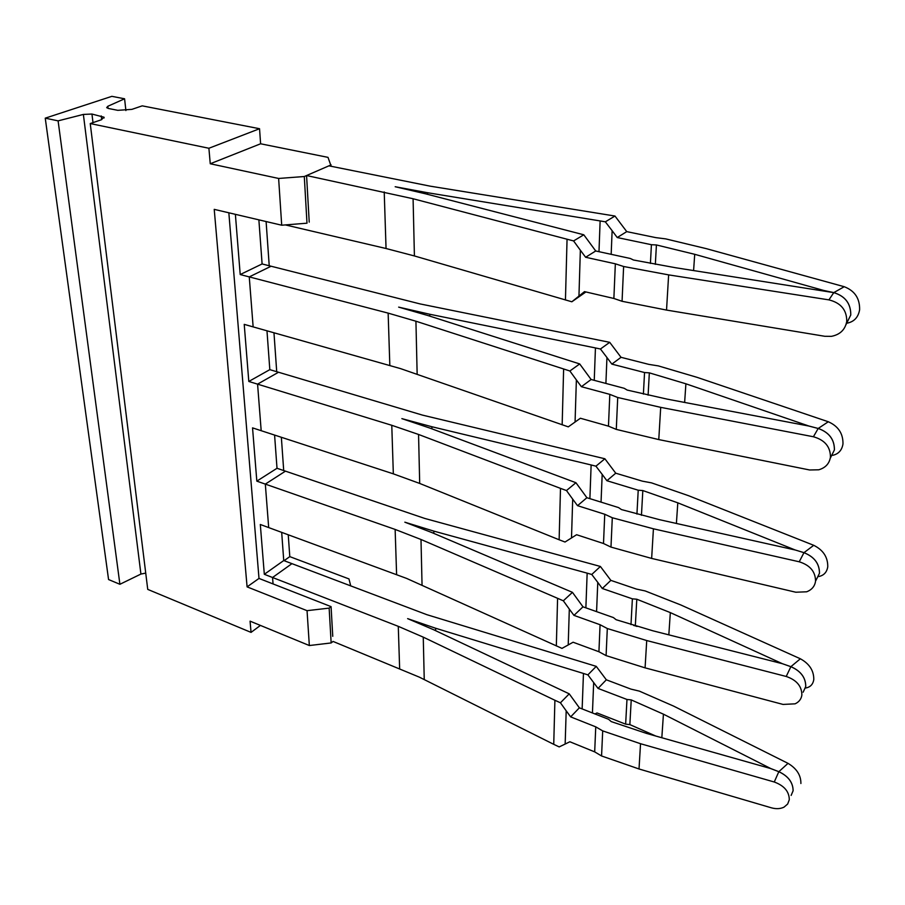 <?xml version="1.0" encoding="UTF-8"?>
<svg xmlns="http://www.w3.org/2000/svg" width="905" height="905" viewBox="0 0 905 905"><rect width="100%" height="100%" fill="white"/><g stroke="black" fill="none" stroke-linecap="round" stroke-linejoin="round"><path stroke-width="1.36" d="M331.072 606.633L259 578.431L247.088 586.87L307.044 610.671L329.149 608.115L331.072 606.633L332.757 636.339M350.744 585.965L348.968 578.928L289.792 556.632L288.243 534.765M284.08 560.681L289.792 556.632M45.25 118.159L108.566 579.539L119.901 584.291L58.101 120.863L45.25 118.159L111.869 96.337L124.585 98.792L107.808 106.281L106.688 107.65L108.543 108.487L117.797 110.331L131.881 109.369L142.232 105.851L259.543 128.725L260.606 143.782L328.006 157.368L331.173 166.305M104.12 117.933L104.041 117.231L101.168 119.833L90.24 123.555L147.741 589.393L251.047 632.391L260.436 625.423M145.728 573.103L140.92 574.064L119.901 584.291M251.047 632.391L250.074 621.158L309.34 645.537L331.151 642.946L333.051 641.43L419.388 677.166L553.736 744.329L554.901 700.266L423.257 637.143L424.241 679.542M307.044 610.671L309.34 645.537M329.149 608.115L331.151 642.946M125.897 110.557L124.585 98.792M104.041 117.231L91.948 114.041L83.373 114.426L58.101 120.863M259.543 128.725L208.897 148.262L210.254 163.76L278.627 178.455L304.295 176.52L306.987 223.196L281.704 225.209L214.225 209.36L247.088 586.87M304.295 176.52L331.106 164.891M210.254 163.76L260.606 143.782M208.897 148.262L90.24 123.555M278.627 178.455L281.704 225.209M283.706 470.555L281.353 437.285M276.715 371.706L273.966 332.757M269.226 265.765L266.104 221.544M582.141 708.909L583.454 673.456L435.61 628.24L407.623 618.635L433.778 629.801L569.234 693.841L579.37 707.823L570.659 716.873L566.191 710.81L565.161 744.046L569.856 741.761L594.687 751.874L595.75 726.851L570.659 716.873M585.874 607.843L587.153 573.148L433.812 531.111L404.84 522.185L431.911 532.581L572.446 592.345L563.34 600.796L569.313 609.088L568.216 644.948L561.982 648.387L406.628 578.419L260.312 524.493L264.317 574.302L398.279 626.339L423.257 637.143M583.454 673.456L587.888 674.87L596.248 666.363L426.877 614.687L283.74 560.546L264.317 574.302M587.888 674.87L598.047 688.411L606.327 679.802L596.248 666.363M594.97 713.955L597.006 712.936L625.638 724.158L626.973 699.475L598.047 688.411M565.161 744.046L559.177 746.919L553.736 744.329M554.901 700.266L560.433 702.789L569.234 693.841M800.902 783.515C800.982 775.246 796.683 768.537 788.029 763.356L673.603 706.104L639.371 691.126L630.909 689.101L606.327 679.802M626.973 699.475L631.226 699.904L629.857 724.6L655.684 736.003M629.857 724.6L625.638 724.158M266.975 330.789L269.814 369.647L422.545 415.135L604.879 458.767L615.739 473.202L606.893 480.713L602.187 474.378L601.044 502.128M589.89 498.655L591.135 464.966L595.931 466.177L604.879 458.767M591.135 464.966L431.877 426.741L401.865 418.63L429.898 428.088L575.931 482.716L586.893 497.716L577.537 505.669L572.695 499.141L571.508 537.932L576.598 534.719L603.499 543.509L604.744 514.255L577.537 505.669M571.508 537.932L565.014 542.027L559.132 539.765L560.489 488.372L566.473 490.544L575.931 482.716M560.489 488.372L418.551 434.457L419.694 483.44L559.132 539.765M594.246 380.338L595.445 347.939L429.796 314.261L398.653 307.123L427.737 315.483L579.698 363.934L569.879 370.993L576.372 379.919L575.071 422.035L568.283 426.866L400.598 368.629L244.226 324.363L248.807 381.458L391.775 425.293L418.551 434.457M274.588 435.079L277.009 468.281L256.828 481.143L252.54 427.873L393.336 473.847L419.694 483.44M256.828 481.143L395.134 529.425L420.995 539.482L422.047 584.992M277.009 468.281L424.784 518.452L600.4 566.462L610.852 580.376L602.3 588.499L597.775 582.379L596.576 611.633M587.153 573.148L591.757 574.471L600.4 566.462M563.34 600.796L420.995 539.482M281.681 532.344L283.74 560.546M560.433 702.789L566.191 710.81M631.226 699.904L663.433 714.169L770.653 768.503L778.843 771.682C788.3 776.139 793.063 782.508 793.119 790.766L791.128 795.427L793.097 790.789C793.04 782.531 788.278 776.173 778.82 771.705L770.63 768.537L646.475 733.401L611.226 721.59L608.601 719.305L579.37 707.823M640.536 743.718L774.261 781.999C784.216 785.676 789.228 791.592 789.296 799.749L787.644 804.047L784.047 807.124C780.415 808.912 776.173 809.138 771.332 807.803L639.021 768.979L640.536 743.718L602.696 730.889L595.75 726.851M602.696 730.889L601.565 755.969L639.021 768.979M601.565 755.969L594.687 751.874M595.931 466.177L602.187 474.378M591.757 574.471L597.775 582.379M566.473 490.544L572.695 499.141M636.939 514.085L638.217 490.205L606.893 480.713M818.606 576.553C823.81 575.535 826.853 572.288 827.758 566.813C827.917 557.22 823.245 550.048 813.731 545.308L688.682 495.748L651.51 482.863L642.358 481.155L615.739 473.202M676.397 523.452L677.8 502.829L642.822 490.555L638.217 490.205M677.8 502.829L794.997 549.912L804.16 552.729L794.997 549.912M572.446 592.345L582.99 606.825L573.962 615.377L569.313 609.088M568.216 644.948L573.091 642.222L598.929 651.747L600.072 624.722L573.962 615.377M630.989 624.642L632.38 598.839L602.3 588.499M805.45 688.038C810.201 687.291 812.984 684.485 813.787 679.587C813.9 670.696 809.421 663.761 800.359 658.783L680.854 604.981L645.208 590.954L636.407 589.065L610.852 580.376M632.38 598.839L636.803 599.234L635.321 625.853L637.041 626.464M635.321 625.853L633.579 625.434M636.803 599.234L670.333 612.606L782.327 663.682L791.072 666.736C800.857 671.091 805.744 677.675 805.755 686.488L803.154 692.189L805.733 686.51C805.722 677.698 800.835 671.114 791.049 666.77L782.327 663.682L652.833 630.785L616.135 619.721L613.398 617.572L582.99 606.825M794.975 549.946L659.722 519.73L621.441 509.572L618.579 507.592L586.893 497.716M653.421 528.803L799.228 561.79C810.099 565.229 815.541 571.711 815.541 581.248C814.76 586.304 811.808 589.822 806.672 591.791L795.778 592.221L651.645 558.419L653.421 528.803L612.3 517.751L604.744 514.255M612.3 517.751L610.977 547.095L651.645 558.419M610.977 547.095L603.499 543.509M815.971 580.365L819.455 573.295C819.489 563.758 814.376 556.914 804.138 552.751C814.409 556.892 819.511 563.736 819.478 573.261L815.971 580.354M646.724 640.548L786.219 676.465C796.615 680.028 801.841 686.216 801.875 695.029C801.287 699.056 799.025 701.997 795.099 703.83L783.051 704.429L645.084 667.856L646.724 640.548L607.312 628.523L600.072 624.722M607.312 628.523L606.09 655.616L645.084 667.856M606.09 655.616L598.929 651.747M269.814 369.647L248.807 381.458M259 578.431L228.841 212.799M258.875 219.847L262.099 263.955L420.135 303.933L609.721 342.328L621.022 357.317L611.859 364.115L606.95 357.532L605.898 383.437M595.445 347.939L600.445 349.002L609.721 342.328M569.879 370.993L415.927 321.218L417.148 374.07M262.099 263.955L240.21 274.543L388.143 313.119L415.927 321.218M579.698 363.934L591.112 379.5L581.406 386.707L576.372 379.919M600.445 349.002L606.95 357.532M309.227 222.144L306.569 175.536L328.911 165.841L430.226 186.17L614.97 216.035L626.746 231.623L617.244 237.54L612.131 230.696L611.169 254.328M235.379 214.327L240.21 274.543M575.071 422.035L580.388 418.246L608.465 426.153L609.812 394.365L581.406 386.707M643.387 394.105L644.552 372.543L649.338 372.849L685.9 383.799L808.799 425.995L818.414 428.518C829.172 432.432 834.512 439.57 834.421 449.898L830.281 458.224L834.399 449.932C834.478 439.592 829.15 432.466 818.392 428.54L808.765 426.017L667.2 399.128L627.199 390.078L624.201 388.302L591.112 379.5M617.719 397.499L616.282 429.4L658.772 439.581L809.636 469.978L818.754 469.797C825.473 467.828 829.365 463.62 830.439 457.183C830.496 446.821 824.817 440.011 813.403 436.753L660.695 407.352L617.719 397.499L609.812 394.365M644.552 372.543L611.859 364.115M832.589 455.351C838.471 454.061 841.933 450.283 842.974 443.993C843.189 433.608 838.29 426.187 828.301 421.753L697.167 377.374L658.331 365.892L648.783 364.376L621.022 357.317M306.569 175.536L413.087 198.749L414.411 255.945L386.05 248.513L384.218 191.928M598.986 251.692L600.128 220.933L427.533 192.72L395.18 186.735L425.395 193.772L583.793 234.791L595.716 250.979L585.625 257.269L580.354 250.21L578.951 296.082L584.506 291.625L613.873 298.469L615.343 263.808L585.625 257.269M285.358 224.915L386.05 248.513M616.282 429.4L608.465 426.153M600.128 220.933L605.343 221.827L614.97 216.035M583.793 234.791L573.589 240.934L413.087 198.749M585.908 291.953L571.847 301.784L414.411 255.945M605.343 221.827L612.131 230.696M571.847 301.784L578.951 296.082M573.589 240.934L580.354 250.21M650.412 263.434L651.419 244.712L617.244 237.54M847.397 323.108C854.263 321.637 858.325 317.18 859.614 309.748C859.874 298.446 854.75 290.765 844.229 286.715L706.398 248.671L665.729 238.886L655.752 237.619L626.746 231.623M693.603 270.505L694.712 254.305L656.419 244.95L651.419 244.712M694.712 254.305L823.878 290.494L833.799 292.609C845.236 296.15 850.892 303.605 850.779 314.974L846.028 324.612L850.757 314.997C850.87 303.627 845.213 296.173 833.777 292.632L675.345 267.699L633.466 260.007L630.321 258.479L595.716 250.979M668.637 274.882L828.923 299.872C840.915 302.892 846.854 310.064 846.752 321.388C845.225 329.658 840.1 334.646 831.367 336.355L824.794 336.287L666.533 310.076L668.637 274.882L623.624 266.5L615.343 263.808M623.624 266.5L622.063 301.286L666.533 310.076M622.063 301.286L613.873 298.469M107.808 106.281L108.057 108.374M83.373 114.426L140.92 574.064M93 122.616L91.948 114.041M101.236 115.931L101.688 119.652M435.61 628.24L435.656 630.695M593.68 682.494L592.436 712.959M398.279 626.339L399.637 668.444M273.061 583.94L272.552 577.503L291.942 563.657M261.183 430.701L257.574 384.139L278.514 372.249M268.683 527.57L265.323 484.107L285.448 471.154M788.029 763.356L778.843 771.682M661.827 737.745L663.433 714.169M393.336 473.847L391.775 425.293M396.605 574.573L395.134 529.425M431.877 426.741L431.911 428.846M433.812 531.111L433.857 533.407M774.261 781.999L778.82 771.705M556.337 645.944L557.582 598.42M813.731 545.308L803.968 552.672M800.359 658.783L790.891 666.668M799.228 561.79L803.945 552.695M642.822 490.555L641.453 515.296M786.219 676.465L790.868 666.702M668.829 634.858L670.333 612.606M253.14 326.875L249.26 276.896L271.093 266.24M389.829 365.462L388.143 313.119M562.163 424.83L563.623 369.07M429.796 314.261L429.83 316.15M813.403 436.753L818.188 428.484M828.301 421.753L818.211 428.461M660.695 407.352L658.772 439.581M649.338 372.849L648.104 395.18M685.9 383.799L684.633 402.442M427.533 192.72L427.567 194.337M565.444 300.007L567.05 239.293M844.229 286.715L833.799 292.609M828.923 299.872L833.777 292.632M656.419 244.95L655.344 264.351"/></g></svg>
